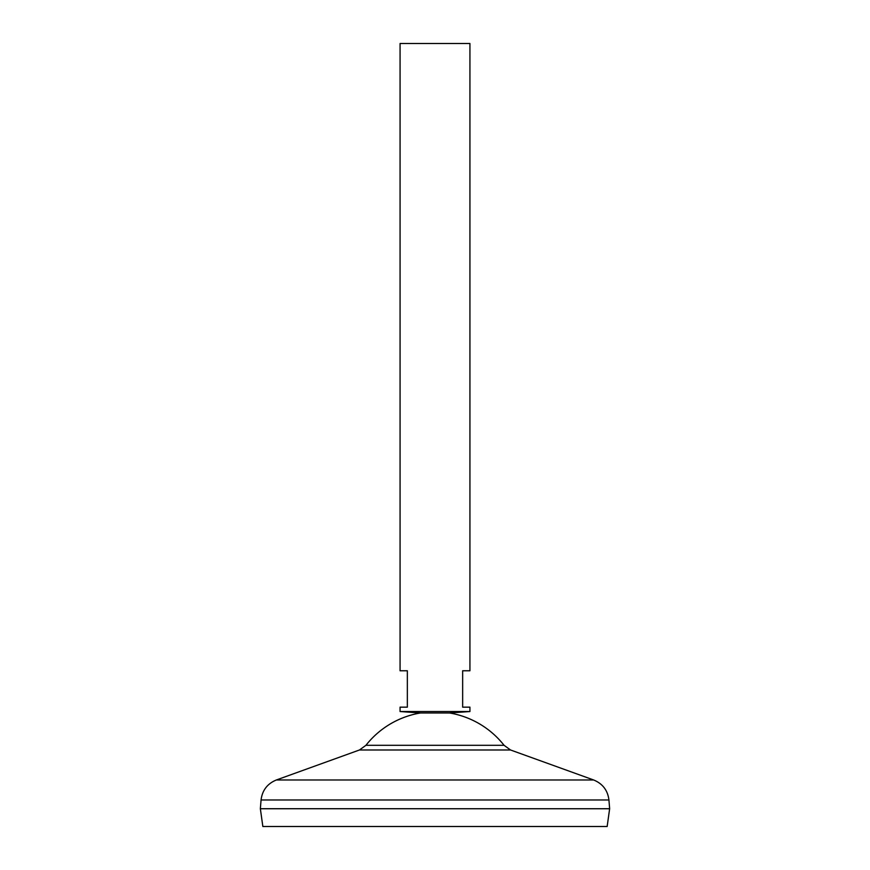 <?xml version="1.0" encoding="UTF-8"?>
<svg xmlns="http://www.w3.org/2000/svg" width="870" height="870" viewBox="0 0 870 870"><rect width="100%" height="100%" fill="white"/><g stroke="black" fill="none" stroke-linecap="round" stroke-linejoin="round"><path stroke-width="1.3" d="M469.93 711.529L400.069 711.529L400.069 707.158L407.345 707.158L407.345 670.77L400.069 670.77L400.069 43.5L469.93 43.5L469.93 670.77L462.655 670.77L462.655 707.158L469.93 707.158L469.93 711.529L449.551 712.976L420.449 712.976A87.881 87.881 0 0 0 365.933 745.307L359.44 749.994L276.366 779.977C267.373 783.663 262.272 790.33 261.065 799.987L260.358 808.719L435 808.719L260.358 808.741L262.849 826.5L607.151 826.5L609.642 808.741L435 808.741L609.642 808.719L608.935 799.987L261.065 799.987M449.551 712.976A87.881 87.881 0 0 1 504.067 745.307L365.933 745.307M504.067 745.307L510.559 749.994L593.634 779.977L276.366 779.977M510.559 749.994L359.44 749.994M593.634 779.977C602.627 783.663 607.728 790.33 608.935 799.987M420.449 712.976L400.069 711.529"/></g></svg>
